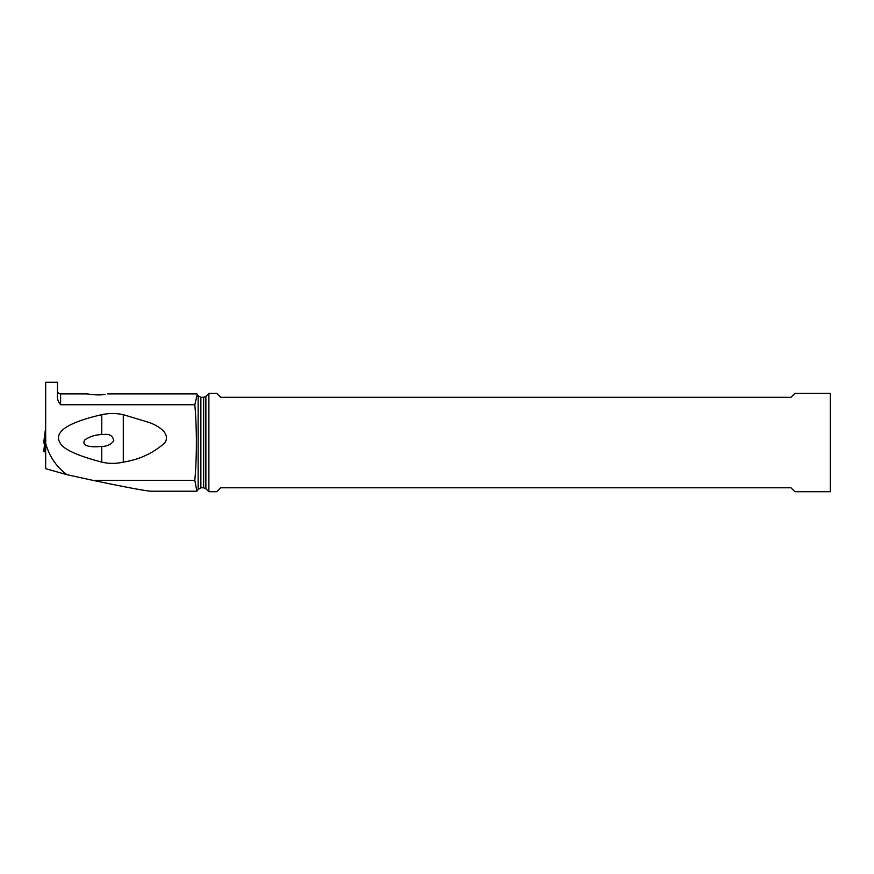 <?xml version="1.0" encoding="UTF-8"?>
<svg xmlns="http://www.w3.org/2000/svg" width="874" height="874" viewBox="0 0 874 874"><rect width="100%" height="100%" fill="white"/><g stroke="black" fill="none" stroke-linecap="round" stroke-linejoin="round"><path stroke-width="1.31" d="M45.666 425.048L45.666 433.712M44.487 442.561L43.7 442.626L44.355 443.926L43.7 442.626L44.487 442.561M45.273 439.851L45.273 430.543L43.7 442.626L45.273 430.554M44.355 443.926A32.644 2.841 180 0 1 44.64 444.036A32.644 2.841 0 0 0 44.355 443.926L45.219 439.469M45.273 453.082L45.273 451.465L45.666 453.082M45.273 433.646L45.273 439.141L45.94 440.103M45.666 451.465L43.7 451.399L45.666 451.465M197.284 394.316L194.815 404.749C195.831 415.806 196.355 428.402 196.388 442.539C196.355 456.687 195.831 469.294 194.815 480.361L196.868 491.21L198.147 489.364L198.147 395.747L197.305 394.305M194.815 404.749L60.612 404.749C58.055 401.614 57.007 398.424 57.466 395.179L57.466 382.277L45.666 382.277L45.666 443.446C49.49 456.698 56.591 467.109 66.97 474.691L45.666 468.693L45.666 443.446M194.815 480.361L92.961 480.361C126.992 487.463 146.439 491.079 151.311 491.21L196.868 491.21M98.511 394.895L104.946 394.371C96.675 396.162 81.042 392.776 89.836 394.36M107.589 393.901L196.879 393.901M92.961 480.361L66.97 474.691M101.766 414.669C60.798 424.087 55.171 434.389 59.902 442.561C62.731 448.996 76.694 455.518 101.766 462.106L101.766 446.417C106.704 446.505 110.725 444.658 113.817 440.857C112.899 435.798 109.469 433.69 103.525 434.542L101.766 434.618L101.766 414.669C108.933 413.129 116.111 413.129 123.289 414.669L150.273 422.83C157.768 425.999 170.463 432.532 165.153 442.561C153.365 453.114 139.403 459.626 123.289 462.106C116.122 463.799 108.944 463.799 101.766 462.106M123.289 414.669L123.289 462.106M99.745 446.592L97.473 446.701C93.387 446.953 80.572 446.953 84.712 439.993C89.803 436.487 95.485 434.695 101.766 434.618L101.701 434.629M99.625 446.592L101.766 446.417M830.3 442.561L830.3 491.723L794.903 491.723L790.97 487.79L220.685 487.79L216.752 491.723L208.886 491.723L208.886 393.387L216.752 393.387L220.685 397.32L790.97 397.32L794.903 393.387L830.3 393.387L830.3 442.561M45.666 442.2L44.487 451.465M43.7 451.399L45.273 439.054L43.7 451.399M60.612 404.749L60.612 393.901L87.4 393.901M205.871 396.403L203.653 397.32L203.653 487.79L205.871 488.708L205.871 396.403L208.886 393.387M203.653 487.79L200.867 487.79L200.867 397.32L203.653 397.32M60.612 393.901C58.7 393.715 57.651 392.666 57.466 390.754M205.871 488.708L208.886 491.723M200.867 397.32L198.147 395.747M200.867 487.79L198.147 489.364"/></g></svg>
